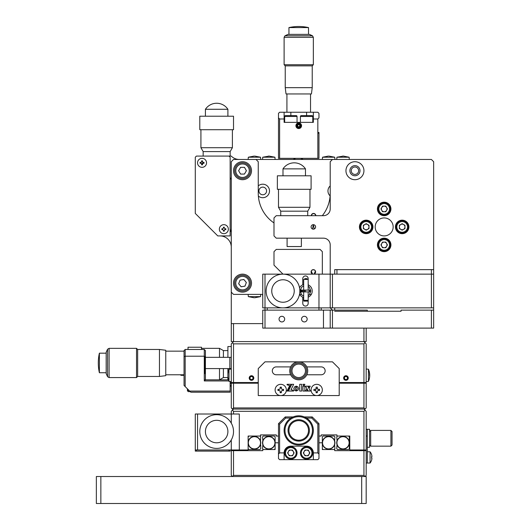 <?xml version="1.0" encoding="UTF-8"?>
<svg xmlns="http://www.w3.org/2000/svg" width="530" height="530" viewBox="0 0 530 530"><rect width="100%" height="100%" fill="white"/><g stroke="black" fill="none" stroke-linecap="round" stroke-linejoin="round"><path stroke-width="0.79" d="M366.184 503.5L361.692 503.5L361.692 476.516L366.184 476.516L366.184 503.5M100.852 503.5L96.354 503.5L96.354 476.516L100.852 476.516L100.852 503.5L361.692 503.5M100.852 476.516L361.692 476.516M229.02 451.109L196.418 451.109L196.418 449.983L229.02 449.983L229.02 451.109L230.146 451.109L230.146 449.983M195.292 449.983L195.292 451.109L195.292 449.983L196.418 449.983L195.292 449.983L195.292 414.009L231.272 414.009L231.272 423.132M195.292 451.109L196.418 451.109M295.919 440.728L300.715 440.914M313.343 452.905A6.744 6.744 0 0 0 306.598 446.161L290.857 446.161A6.744 6.744 0 0 0 284.113 452.905L284.113 459.656L313.343 459.656L313.343 452.905L317.841 452.905L317.841 424.139L311.753 418.051L312.223 416.931L318.967 423.675L318.967 458.529L317.841 459.656L313.343 459.656M290.937 418.051L285.703 418.051L279.615 424.139L279.615 452.905L284.113 452.905M279.615 424.139L278.488 423.675L285.239 416.931L293.11 416.931M284.113 459.656L279.615 459.656L278.488 458.529L278.488 423.675M278.488 454.031L279.615 452.905M285.703 418.051L285.239 416.931M304.352 416.931L312.223 416.931M318.967 423.675L317.841 424.139M317.841 452.905L318.967 454.031M311.753 418.051L306.519 418.051M231.272 439.96L231.272 449.983L248.133 449.983L248.133 436.044L260.502 436.044L260.502 434.918L276.243 434.918L260.502 434.918L276.243 434.918L276.243 436.044L278.488 436.044M233.518 414.009L233.518 411.307L363.938 411.307L363.938 449.983L366.184 449.983L366.184 411.307L363.938 409.061M363.938 449.983L349.774 449.983L349.774 436.044L336.954 436.044L336.954 434.918L321.213 434.918L321.213 436.044L318.967 436.044M363.938 411.307L365.064 410.187M231.272 449.983L197.544 449.983L197.544 414.009M239.302 449.983L239.302 414.009L231.272 414.009L231.272 411.307L232.398 410.187L233.518 411.307M233.518 409.061L232.398 410.187M263.337 449.533L262.529 448.725L262.834 444.73A6.294 6.294 0 0 1 268.823 436.495A6.294 6.294 0 0 1 275.116 442.788L275.116 449.533L262.754 449.533L262.754 450.659L233.518 450.659L233.518 475.39L363.938 475.39L363.938 450.659L366.184 450.659L366.184 475.39L365.064 476.516L363.938 475.39M274.308 449.533L275.116 448.725L275.116 442.788L278.488 442.788M318.967 442.788L322.339 442.788L322.339 449.533L334.708 449.533L334.708 450.659L363.938 450.659M262.754 449.533L275.116 449.533L275.116 448.725M233.518 475.39L232.398 476.516L231.272 475.39L231.272 450.659L242.515 450.659L233.518 450.659M322.339 448.725L322.339 449.533L323.148 449.533L322.339 448.725L322.339 442.788A6.294 6.294 0 0 1 334.622 440.847A6.294 6.294 0 0 1 328.633 449.082A6.294 6.294 0 0 1 322.339 442.788L322.339 436.852L323.148 436.044L334.119 436.044L334.933 436.852L334.622 440.847M334.708 449.533L323.148 449.533M367.31 447.287L369.562 447.287L369.562 429.293L367.31 429.293L367.31 463.028L366.184 463.028M390.921 430.42L392.048 431.546L392.048 445.034L390.921 446.161L390.921 430.42L370.682 430.42L370.682 446.161L390.921 446.161M254.433 448.89A6.102 6.102 0 0 1 248.331 442.788A6.102 6.102 0 0 1 254.433 436.687A6.102 6.102 0 0 1 260.528 442.788A6.102 6.102 0 0 1 254.433 448.89M260.402 444.776A6.294 6.294 0 0 1 248.133 442.788A6.294 6.294 0 0 1 260.422 440.847A6.294 6.294 0 0 1 260.402 444.776L260.727 445.101L260.402 444.776M260.422 440.847L260.727 436.852L259.919 436.044L248.948 436.044L248.133 436.852L248.133 442.788M248.133 448.725L248.948 449.533L259.919 449.533L260.727 448.725L260.727 445.101M268.823 436.687A6.102 6.102 0 0 1 274.924 442.788A6.102 6.102 0 0 1 268.823 448.89A6.102 6.102 0 0 1 262.721 442.788A6.102 6.102 0 0 1 268.823 436.687M262.847 440.801L262.529 436.852L263.337 436.044L274.308 436.044L275.116 436.852L275.116 442.788A6.294 6.294 0 0 1 262.834 444.73M328.633 448.89A6.102 6.102 0 0 1 322.538 442.788A6.102 6.102 0 0 1 328.633 436.687A6.102 6.102 0 0 1 334.735 442.788A6.102 6.102 0 0 1 328.633 448.89M334.609 444.776L334.933 448.725L334.119 449.533M343.023 436.687A6.102 6.102 0 0 1 349.124 442.788A6.102 6.102 0 0 1 343.023 448.89A6.102 6.102 0 0 1 336.928 442.788A6.102 6.102 0 0 1 343.023 436.687M337.034 444.73L336.729 448.725L337.537 449.533L348.515 449.533L349.323 448.725L349.323 442.788A6.294 6.294 0 0 1 337.034 444.73A6.294 6.294 0 0 1 343.023 436.495A6.294 6.294 0 0 1 349.323 442.788L349.323 436.852L348.515 436.044L337.537 436.044L336.729 436.852L337.053 440.801M366.184 449.983L366.184 450.659M367.31 436.044L366.184 436.044M367.31 429.293L366.184 429.293M309.328 431.718A10.68 10.68 0 0 0 300.026 419.82A10.68 10.68 0 0 0 288.128 429.128A10.68 10.68 0 0 0 297.436 441.02A10.68 10.68 0 0 0 309.328 431.718M312.362 432.089A13.734 13.734 0 0 0 300.397 416.785A13.734 13.734 0 0 0 285.094 428.757A13.734 13.734 0 0 0 297.065 444.054A13.734 13.734 0 0 0 312.362 432.089M313.237 432.195A14.615 14.615 0 0 0 300.503 415.911A14.615 14.615 0 0 0 284.219 428.651A14.615 14.615 0 0 0 296.959 444.928A14.615 14.615 0 0 0 313.237 432.195M299.914 420.714A9.778 9.778 0 0 0 289.022 429.234A9.778 9.778 0 0 0 297.542 440.132A9.778 9.778 0 0 0 308.44 431.606A9.778 9.778 0 0 0 299.914 420.714M222.799 440.96A11.243 11.243 0 0 0 226.071 425.404A11.243 11.243 0 0 0 210.516 422.132A11.243 11.243 0 0 0 207.237 437.687A11.243 11.243 0 0 0 222.799 440.96M225.866 445.67A16.867 16.867 0 0 0 230.782 422.33A16.867 16.867 0 0 0 207.442 417.421A16.867 16.867 0 0 0 202.533 440.761A16.867 16.867 0 0 0 225.866 445.67M371.921 458.688A8.977 8.977 0 0 1 371.576 460.173L371.576 460.173A8.977 8.977 0 0 0 371.921 458.688L371.576 458.013A8.798 7.619 -90 0 0 371.576 456.794L371.921 456.125A8.977 8.977 0 0 0 371.576 454.634L371.59 454.621A8.997 8.997 0 0 0 370.059 451.785L367.31 451.785L370.059 451.785L370.059 463.028L367.31 463.028M371.59 460.186A8.997 8.997 0 0 1 370.059 463.028M371.921 456.794L371.576 456.794A8.798 7.619 -90 0 1 371.576 458.013L371.921 458.013L371.576 458.013A8.798 7.619 -90 0 0 371.576 456.794A8.798 7.619 -90 0 1 371.576 458.013L371.921 458.013M284.676 452.905A6.181 6.181 0 0 1 290.857 446.724A6.181 6.181 0 0 1 297.045 452.905A6.181 6.181 0 0 1 290.857 459.093A6.181 6.181 0 0 1 284.676 452.905A6.181 6.181 0 0 0 290.857 459.093A6.181 6.181 0 0 0 297.045 452.905M292.481 455.72L289.234 455.72L287.611 452.905L289.234 450.096L292.481 450.096L294.104 452.905L292.481 455.72M293.666 452.905A2.809 2.809 0 0 1 290.857 455.72A2.809 2.809 0 0 1 288.048 452.905A2.809 2.809 0 0 1 290.857 450.096A2.809 2.809 0 0 1 293.666 452.905M300.417 452.905A6.181 6.181 0 0 1 306.598 446.724A6.181 6.181 0 0 1 312.779 452.905A6.181 6.181 0 0 1 306.598 459.093A6.181 6.181 0 0 1 300.417 452.905A6.181 6.181 0 0 0 306.598 459.093A6.181 6.181 0 0 0 312.779 452.905M308.221 455.72L304.975 455.72L303.352 452.905L304.975 450.096L308.221 450.096L309.845 452.905L308.221 455.72M309.407 452.905A2.809 2.809 0 0 1 306.598 455.72A2.809 2.809 0 0 1 303.789 452.905A2.809 2.809 0 0 1 306.598 450.096A2.809 2.809 0 0 1 309.407 452.905M231.272 368.582L229.848 368.582L229.848 357.339L231.272 357.339M231.272 383.647L230.146 383.647L231.272 383.647M228.47 379.825A15.33 15.33 0 0 1 227.893 375.657A15.33 15.33 0 0 0 228.47 379.825L205.415 379.825L205.415 356.683L204.288 356.22L204.288 349.469L205.415 350.595L205.415 379.825L204.288 380.951L204.288 356.22L185.175 356.22L185.175 386.575L189.674 391.074L230.146 391.074L230.146 392.193L190.793 392.193L189.674 391.074M228.841 380.951L204.288 380.951M185.175 349.469L185.175 356.22L184.049 356.683L184.049 350.595L185.175 349.469L204.288 349.469M184.049 356.683L184.049 385.449L185.175 386.575M230.146 391.074L230.146 381.527M233.518 343.851L232.398 342.725L231.272 343.851L231.272 382.527L233.518 382.527L233.518 343.851L363.938 343.851L363.938 382.527L339.207 382.527M348.256 378.029A2.305 2.305 0 0 0 345.951 375.724A2.305 2.305 0 0 0 343.645 378.029A2.305 2.305 0 0 0 345.951 380.335A2.305 2.305 0 0 0 348.256 378.029M253.81 378.029A2.305 2.305 0 0 0 251.511 375.724A2.305 2.305 0 0 0 249.206 378.029A2.305 2.305 0 0 0 251.511 380.335A2.305 2.305 0 0 0 253.81 378.029M258.256 382.527L233.518 382.527M363.938 382.527L366.184 382.527L366.184 343.851L363.938 341.605L233.518 341.605L233.518 323.611L262.754 323.611M231.272 346.547L227.9 346.547L227.9 357.339M227.9 368.582L227.9 379.825M230.146 382.527L231.272 382.527L231.272 385.449L231.272 383.203L233.518 383.203L233.518 407.934L232.398 409.061L231.272 407.934L231.272 382.527M232.398 342.725L233.518 341.605L231.272 341.605L231.272 323.611L233.518 323.611M363.938 343.851L365.064 342.725M366.184 382.527L366.184 407.934L365.064 409.061L363.938 407.934L363.938 383.203L366.184 383.203L366.184 382.527M365.064 409.061L232.398 409.061M233.518 407.934L363.938 407.934M318.941 390.55A2.305 2.305 0 0 0 318.941 389.338M316.112 392.167A2.305 2.305 0 0 0 317.324 392.167M282.96 390.55A2.305 2.305 0 0 0 282.96 389.338M281.351 387.721A2.305 2.305 0 0 0 280.131 387.721M278.515 389.338A2.305 2.305 0 0 0 278.515 390.55M280.131 392.167A2.305 2.305 0 0 0 281.351 392.167M233.518 383.203L258.256 383.203M339.207 383.203L363.938 383.203M291.341 375.962A8.997 8.997 0 0 1 293.6 363.441A8.997 8.997 0 0 1 306.121 365.707A8.997 8.997 0 0 1 303.856 378.221A8.997 8.997 0 0 1 291.341 375.962M292.116 369.509A6.744 6.744 0 0 0 297.403 377.446A6.744 6.744 0 0 0 305.34 372.159A6.744 6.744 0 0 0 300.053 364.223A6.744 6.744 0 0 0 292.116 369.509M306.446 372.378A7.87 7.87 0 0 1 297.184 378.552A7.87 7.87 0 0 1 291.01 369.284A7.87 7.87 0 0 1 300.278 363.116A7.87 7.87 0 0 1 306.446 372.378M227.893 375.001A15.33 15.33 0 0 1 229.02 369.231A15.33 15.33 0 0 0 227.9 375.333A15.33 15.33 0 0 0 229.02 381.428A15.33 15.33 0 0 1 227.893 375.657L227.893 375.001A15.33 15.33 0 0 1 229.02 369.231L229.02 381.428L231.272 381.626M369.562 375.657L369.562 375.001A15.33 15.33 0 0 0 368.436 369.231L368.436 381.428A15.33 15.33 0 0 0 368.436 369.231L366.184 369.032M369.562 375.001A15.33 15.33 0 0 0 368.436 369.231M368.436 381.428L366.184 381.626M229.02 369.231L231.272 369.032M290.639 366.899L276.243 366.899A3.935 3.935 0 0 0 272.307 370.834A3.935 3.935 0 0 0 276.243 374.77L290.639 374.77M306.817 374.77L321.213 374.77A3.935 3.935 0 0 0 325.148 370.834A3.935 3.935 0 0 0 321.213 366.899L306.817 366.899M258.256 395.565L339.207 395.565L339.207 368.582L332.456 361.838L265 361.838L258.256 368.582L258.256 395.565M304.876 384.303L302.921 384.303L303.875 386.059L304.876 384.303M302.961 386.178L302.961 391.054L304.869 391.054L304.869 386.178L302.961 386.178L302.961 391.054L304.869 391.054L304.869 386.178M287.008 391.054L287.836 391.054L291.162 384.303L287.081 384.303L287.081 384.826L289.705 385.615L287.008 391.054L287.836 391.054L291.162 384.303L287.081 384.303L287.081 384.826L289.705 385.615M296.25 386.145L297.171 388.583L296.257 391.001L297.959 390.299L298.662 388.583L297.959 386.867L296.25 386.145L297.959 386.867L298.662 388.583L297.959 390.299L296.257 391.001M293.647 384.303L291.752 384.303L288.433 391.054L293.574 391.054L293.574 390.405L291.003 389.709L293.647 384.303L291.752 384.303L288.433 391.054L293.574 391.054L293.574 390.405M309.281 387.887L310.282 386.178L308.281 386.178L309.281 387.887M308.261 391.054L310.421 391.054L307.744 386.178L305.538 386.178L308.261 391.054L310.421 391.054L307.744 386.178L305.538 386.178L308.261 391.054M306.665 389.179L305.532 391.054L307.685 391.054L306.665 389.179M295.316 388.583L296.23 386.158L294.514 386.86L293.799 388.583L294.514 390.299L296.237 391.014L295.316 388.583M301.643 384.303L299.728 384.303L299.728 391.054L301.643 391.054L301.643 384.303L299.728 384.303L299.728 391.054L301.643 391.054L301.643 384.303M296.23 386.158L294.514 386.86L293.799 388.583L294.514 390.299L296.204 390.968M204.739 373.643L204.739 356.405M107.57 349.23L107.57 376.697L106.172 373.643L106.172 352.284L107.57 349.23L109.1 348.349L109.1 377.579L136.528 377.579L136.528 348.349L109.1 348.349M159.464 376.452L159.464 349.469L165.764 350.257L165.764 375.671L159.464 376.452L137.654 376.452L137.654 349.469L136.528 348.349M99.382 353.252L99.382 353.179A44.97 44.97 0 0 0 99.382 372.742L99.382 353.252M201.519 349.469L201.519 347.223L188.024 347.223L188.024 349.469M227.9 377.579L223.402 377.579L219.506 379.825L219.506 368.582M219.506 357.339L219.506 348.349L201.519 348.349M223.402 377.579L223.402 368.582M223.402 357.339L223.402 350.595L219.506 348.349M184.049 375.333L181.088 375.333L181.088 374.77M231.272 386.41A7.195 7.195 0 0 1 230.146 385.668L231.272 385.668M280.131 387.178A8.798 4.399 0 0 1 280.741 387.165A8.798 4.399 0 0 1 281.351 387.178L281.351 388.662L282.02 389.338L283.51 389.338A8.798 4.399 90 0 1 283.51 390.55L282.02 390.55L281.351 391.226L281.351 392.717A8.798 4.399 180 0 1 280.741 392.73A8.798 4.399 180 0 1 280.131 392.717L280.131 391.226L279.456 390.55L277.972 390.55A8.798 4.399 -90 0 1 277.972 389.338L279.456 389.338L280.131 388.662L280.131 387.178M275.116 389.947A5.625 5.625 0 0 1 280.741 384.323A5.625 5.625 0 0 1 286.359 389.947A5.625 5.625 0 0 1 280.741 395.565A5.625 5.625 0 0 1 275.116 389.947M316.112 387.178A8.798 4.399 0 0 1 316.715 387.165A8.798 4.399 0 0 1 317.324 387.178L317.344 388.821L316.092 388.821L316.112 387.178M311.097 389.947A5.625 5.625 0 0 1 316.715 384.323A5.625 5.625 0 0 1 322.339 389.947A5.625 5.625 0 0 1 316.715 395.565A5.625 5.625 0 0 1 311.097 389.947M317.324 387.178L317.324 388.662L318 389.338L319.491 389.338A8.798 4.399 90 0 1 319.491 390.55L318 390.55L317.324 391.226L317.324 392.717A8.798 4.399 180 0 1 316.715 392.73A8.798 4.399 180 0 1 316.112 392.717L316.112 391.226L315.436 390.55L313.945 390.55A8.798 4.399 -90 0 1 313.945 389.338L315.436 389.338L316.112 388.662M313.945 389.338L315.589 389.318L315.589 390.57L313.945 390.55M346.978 376.691L345.302 376.472L344.275 377.804L344.917 379.367L346.593 379.586L347.62 378.248L346.978 376.691M346.812 380.123A2.266 2.266 0 0 0 348.038 377.168A2.266 2.266 0 0 0 345.083 375.936A2.266 2.266 0 0 0 343.857 378.89A2.266 2.266 0 0 0 346.812 380.123M253.068 377.386L251.73 376.353L250.173 377.002L249.948 378.672L251.286 379.705L252.85 379.056L253.068 377.386M253.598 377.168A2.266 2.266 0 0 0 250.644 375.936A2.266 2.266 0 0 0 249.418 378.89A2.266 2.266 0 0 0 252.373 380.123A2.266 2.266 0 0 0 253.598 377.168M188.269 389.663L188.269 391.63L187.421 390.789L187.421 388.821M363.938 328.11L363.938 341.605L366.184 341.605L366.184 328.11M231.272 323.611L231.272 161.716L233.518 159.464L431.393 159.464L433.646 161.716L433.646 274.142L431.393 274.142L431.393 307.87L433.646 307.87L433.646 274.142M293.328 159.464A8.997 8.997 0 0 1 295.879 158.344A8.997 8.997 0 0 0 293.328 159.464M300.483 158.344A8.997 8.997 0 0 1 303.041 159.464A8.997 8.997 0 0 0 300.483 158.344M229.02 156.092L196.418 156.092L195.292 157.218L195.292 213.431L217.777 235.916L230.146 235.916L230.146 157.218L229.02 156.092L231.272 156.092A11.243 11.243 0 0 0 239.302 159.464M299.278 128.492L301.537 125.736C299.669 122.112 297.794 122.112 295.919 125.736A2.809 2.809 0 0 0 298.728 128.552A2.809 2.809 0 0 0 301.537 125.736A2.809 2.809 0 0 0 298.728 122.927A2.809 2.809 0 0 0 295.919 125.736L298.728 128.552M284.113 118.992L284.113 122.364L313.343 122.364L313.343 112.247L284.113 112.247L284.113 118.992L279.615 118.992L279.615 158.344L278.488 158.344L278.488 113.374L279.615 112.247L284.113 112.247M317.841 133.606L318.967 132.48L318.967 158.344L318.967 132.48L317.841 132.48M313.343 112.247L317.841 112.247L318.967 113.374L318.967 117.865L317.841 118.992L313.343 118.992M278.488 117.865L279.615 118.992M279.615 158.344L318.967 158.344M317.841 158.344L317.841 118.992M231.272 247.159A11.243 11.243 0 0 0 220.029 235.916M224.276 230.921A1.802 1.802 0 0 1 223.422 230.921M222.103 229.603A1.802 1.802 0 0 1 222.103 228.748M223.422 227.423A1.802 1.802 0 0 1 224.276 227.423M225.601 228.748A1.802 1.802 0 0 1 225.601 229.603M200.294 163.266A1.802 1.802 0 0 1 200.294 162.412M201.612 161.094A1.802 1.802 0 0 1 202.467 161.094M231.272 232.1A7.87 7.87 0 0 1 230.146 228.046M231.272 179.703A6.744 6.744 0 0 0 230.146 177.696M260.727 159.464L260.528 157.218L248.331 157.218L254.102 156.092M254.102 297.761L248.331 296.628L260.528 296.628L260.727 294.382M274.924 157.218L262.721 157.218L269.154 156.092L274.924 157.218L275.116 159.464M262.721 296.628L262.529 294.382M334.933 159.464L334.735 157.218L322.538 157.218L328.308 156.092M349.124 157.218L336.928 157.218L343.354 156.092L349.124 157.218L349.323 159.464M312.462 35.768L284.994 35.768L288.048 34.37L309.407 34.37L312.462 35.768L313.343 37.292L284.113 37.292L284.113 64.726L313.343 64.726L313.343 37.292M285.239 87.662L312.223 87.662L311.435 93.956L286.021 93.956L285.239 87.662L285.239 65.853L312.223 65.853L313.343 64.726M308.44 27.58L308.513 27.58A44.97 44.97 0 0 0 288.949 27.58L308.44 27.58M222.799 109.286L227.9 109.286A13.488 13.488 0 0 0 205.415 109.286L222.799 109.286M225.866 129.711L233.518 129.711L233.518 116.222L199.79 116.222L199.79 129.711L225.866 129.711M203.162 156.092L203.162 151.593L200.916 147.704L232.398 147.704L232.398 129.711M203.162 151.593L230.146 151.593L232.398 147.704M201.612 161.736L201.612 160.868A6.983 3.491 0 0 1 202.467 160.868L202.467 161.736L203.142 162.412L204.01 162.412A6.983 3.491 90 0 1 204.017 162.843A6.983 3.491 90 0 1 204.01 163.266L203.142 163.266L202.467 163.942L202.467 164.81A6.983 3.491 180 0 1 201.612 164.81L201.612 163.942L200.936 163.266L200.068 163.266A6.983 3.491 -90 0 1 200.062 162.843A6.983 3.491 -90 0 1 200.068 162.412L200.936 162.412L201.612 161.736L201.466 162.16A0.676 0.676 0 0 1 201.36 162.266L200.936 162.412M202.043 167.334A4.498 4.498 0 0 1 197.544 162.843A4.498 4.498 0 0 1 202.043 158.344A4.498 4.498 0 0 1 206.534 162.843A4.498 4.498 0 0 1 202.043 167.334M204.01 162.412L202.725 162.266L202.725 163.412L204.01 163.266M201.612 163.942L201.466 163.518L202.612 163.518L202.467 164.81M221.878 229.603A6.983 3.491 -90 0 1 221.871 229.172A6.983 3.491 -90 0 1 221.878 228.748L222.752 228.748L223.422 228.072L223.422 227.204A6.983 3.491 0 0 1 224.276 227.204L224.276 228.072L224.952 228.748L225.82 228.748A6.983 3.491 90 0 1 225.826 229.172A6.983 3.491 90 0 1 225.82 229.603L224.952 229.603L224.276 230.272L224.276 231.14A6.983 3.491 180 0 1 223.422 231.14L223.422 230.272L222.752 229.603L221.878 229.603M223.852 233.67A4.498 4.498 0 0 1 219.354 229.172A4.498 4.498 0 0 1 223.852 224.674A4.498 4.498 0 0 1 228.351 229.172A4.498 4.498 0 0 1 223.852 233.67M224.276 230.272L224.422 229.854A0.676 0.676 0 0 1 224.535 229.748L224.952 229.603M296.197 115.62A0.841 0.841 0 0 1 297.045 116.461L284.676 116.461A0.841 0.841 0 0 1 285.518 115.62L296.197 115.62M284.676 122.364L284.676 116.461M297.045 122.364L297.045 116.461M311.938 115.62A0.841 0.841 0 0 1 312.779 116.461L300.417 116.461A0.841 0.841 0 0 1 301.259 115.62L311.938 115.62M300.417 122.364L300.417 116.461M312.779 122.364L312.779 116.461M298.728 123.974A1.762 1.762 0 0 0 296.966 125.736A1.762 1.762 0 0 0 298.728 127.498A1.762 1.762 0 0 0 300.49 125.736A1.762 1.762 0 0 0 298.728 123.974M298.728 123.49A2.246 2.246 0 0 0 296.482 125.736A2.246 2.246 0 0 0 298.728 127.988A2.246 2.246 0 0 0 300.98 125.736A2.246 2.246 0 0 0 298.728 123.49M298.728 124.57L297.714 125.153L297.714 126.319L298.728 126.909L299.741 126.319L299.741 125.153L298.728 124.57M330.21 185.917A6.744 6.744 0 0 0 330.11 195.881M258.368 196.073A6.744 6.744 0 0 0 269.498 190.946A6.744 6.744 0 0 0 258.256 185.917M262.754 194.768A3.823 3.823 0 0 1 258.931 190.946A3.823 3.823 0 0 1 262.754 187.123A3.823 3.823 0 0 1 266.577 190.946A3.823 3.823 0 0 1 262.754 194.768M244.575 286.226A3.71 3.71 0 0 0 245.112 285.783M246.218 282.894A3.71 3.71 0 0 0 246.106 282.212M244.158 279.813A3.71 3.71 0 0 0 243.508 279.562M240.454 280.052A3.71 3.71 0 0 0 239.911 280.489M238.811 283.378A3.71 3.71 0 0 0 238.924 284.067M240.872 286.465A3.71 3.71 0 0 0 241.521 286.717M354.941 174.416A3.71 3.71 0 0 0 358.651 170.706A3.71 3.71 0 0 0 354.941 166.996A3.71 3.71 0 0 0 351.231 170.706A3.71 3.71 0 0 0 354.941 174.416M244.058 174.085A3.71 3.71 0 0 0 244.661 173.734M246.205 171.057A3.71 3.71 0 0 0 246.205 170.362M244.661 167.685A3.71 3.71 0 0 0 244.058 167.334M240.971 167.334A3.71 3.71 0 0 0 240.368 167.685M238.818 170.362A3.71 3.71 0 0 0 238.818 171.057M240.368 173.734A3.71 3.71 0 0 0 240.971 174.085M366.184 220.175L366.184 220.738A6.181 6.181 0 0 1 372.371 226.926A6.181 6.181 0 0 1 366.184 233.107L366.184 233.67A6.744 6.744 0 0 1 359.439 226.926A6.744 6.744 0 0 1 366.184 220.175A6.744 6.744 0 0 1 372.934 226.926A6.744 6.744 0 0 1 366.184 233.67M366.184 223.68L366.184 224.11A2.809 2.809 0 0 1 368.999 226.926A2.809 2.809 0 0 1 366.184 229.735L366.184 230.172L363.375 228.549L363.375 225.303L366.184 223.68L368.999 225.303L368.999 228.549L366.184 230.172M242.515 179.703A8.997 8.997 0 0 1 233.518 170.706A8.997 8.997 0 0 1 242.515 161.716A8.997 8.997 0 0 1 251.511 170.706A8.997 8.997 0 0 1 242.515 179.703M242.515 292.136A8.997 8.997 0 0 1 233.518 283.139A8.997 8.997 0 0 1 242.515 274.142A8.997 8.997 0 0 1 251.511 283.139A8.997 8.997 0 0 1 242.515 292.136M330.21 193.198A35.98 35.98 0 0 1 322.32 215.683M262.754 294.382L233.518 294.382L231.272 292.136M311.315 294.382L309.686 294.382M301.259 294.382L299.635 294.382M256.003 159.464L258.256 161.716L258.256 193.198A35.98 35.98 0 0 0 273.997 222.938M354.941 175.768A5.061 5.061 0 0 1 349.886 170.706A5.061 5.061 0 0 1 354.941 165.651A5.061 5.061 0 0 1 360.002 170.706A5.061 5.061 0 0 1 354.941 175.768M311.753 270.307L313.343 269.644L314.933 270.307L314.217 269.823M315.423 271.035L314.21 273.97L314.926 273.493M312.481 273.97L311.269 271.029M313.343 274.142A2.246 2.246 0 0 1 311.097 271.897A2.246 2.246 0 0 1 313.343 269.644A2.246 2.246 0 0 1 315.595 271.897A2.246 2.246 0 0 1 313.343 274.142L312.554 274.003M282.987 274.142L273.997 265.152L273.997 251.657L276.243 249.411L320.094 249.411L322.339 251.657L322.339 274.142M314.946 273.473L315.416 272.778M315.43 272.745L315.595 271.923M315.595 271.883L315.43 271.049M314.197 269.816L313.475 269.651M312.481 229L313.343 224.674L314.21 229L314.926 228.523M313.343 229.172A2.246 2.246 0 0 0 315.595 226.926A2.246 2.246 0 0 0 313.343 224.674A2.246 2.246 0 0 0 311.097 226.926A2.246 2.246 0 0 0 313.343 229.172L312.554 229.026M354.941 161.716A8.997 8.997 0 0 1 363.938 170.706A8.997 8.997 0 0 1 354.941 179.703A8.997 8.997 0 0 1 345.951 170.706A8.997 8.997 0 0 1 354.941 161.716M384.177 217.929A8.997 8.997 0 0 1 393.167 226.926A8.997 8.997 0 0 1 384.177 235.916A8.997 8.997 0 0 1 375.18 226.926A8.997 8.997 0 0 1 384.177 217.929M384.177 202.188A6.744 6.744 0 0 1 390.921 208.933A6.744 6.744 0 0 1 384.177 215.683A6.744 6.744 0 0 1 377.426 208.933A6.744 6.744 0 0 1 384.177 202.188M384.177 238.169A6.744 6.744 0 0 1 390.921 244.913A6.744 6.744 0 0 1 384.177 251.657A6.744 6.744 0 0 1 377.426 244.913A6.744 6.744 0 0 1 384.177 238.169M402.164 220.175A6.744 6.744 0 0 1 408.908 226.926A6.744 6.744 0 0 1 402.164 233.67A6.744 6.744 0 0 1 395.42 226.926A6.744 6.744 0 0 1 402.164 220.175M334.708 311.249L401.038 311.249L367.31 311.249L367.31 310.123L332.456 310.123L330.21 307.87L332.456 307.87L332.456 274.142L330.21 274.142L330.21 244.913A6.744 6.744 0 0 0 323.466 238.169L276.243 238.169L273.997 235.916L273.997 217.929L276.243 215.683L323.466 215.683A6.744 6.744 0 0 0 330.21 208.933L330.21 161.716L332.456 159.464M314.946 228.503L315.416 227.807M315.43 227.774L315.595 226.953M315.595 226.913L315.43 226.078M315.416 226.045L314.939 225.336M314.919 225.323L314.217 224.852M314.197 224.846L313.475 224.68M284.676 319.113A2.809 2.809 0 0 0 281.867 316.304A2.809 2.809 0 0 0 279.052 319.113A2.809 2.809 0 0 0 281.867 321.929A2.809 2.809 0 0 0 284.676 319.113M307.161 319.113A2.809 2.809 0 0 0 304.352 316.304A2.809 2.809 0 0 0 301.537 319.113A2.809 2.809 0 0 0 304.352 321.929A2.809 2.809 0 0 0 307.161 319.113M262.754 328.11L265 328.11L265 310.123L262.754 310.123L262.754 328.11M433.646 310.123L431.393 310.123L431.393 328.11L433.646 328.11L433.646 307.87M431.393 310.123L401.038 310.123L401.038 311.249M332.456 328.11L332.456 310.123L330.21 310.123L330.21 328.11L431.393 328.11M330.21 310.123L323.466 310.123L323.466 328.11L330.21 328.11M265 328.11L323.466 328.11M265 310.123L265 274.142L262.754 274.142L262.754 307.87L265 307.87L265 310.123L323.466 310.123M367.31 310.123L334.708 310.123L334.708 307.87M299.543 287.797A6.744 6.744 0 0 1 303.677 284.504L303.226 284.65M302.776 284.829L302.776 278.641A2.696 2.696 0 0 1 305.472 275.945A2.696 2.696 0 0 1 308.175 278.641L308.175 284.829A6.744 6.744 0 0 1 308.175 297.191L308.175 303.379A2.696 2.696 0 0 1 305.472 306.075A2.696 2.696 0 0 1 302.776 303.379L302.776 297.191A6.744 6.744 0 0 1 299.543 294.223M265 274.142L330.21 274.142L330.21 307.87L265 307.87M332.456 307.87L431.393 307.87M334.708 274.142L334.708 269.644L431.393 269.644L431.393 274.142L332.456 274.142M303.226 297.37L303.677 297.509A6.744 6.744 0 0 1 302.776 297.191M366.184 233.107A6.181 6.181 0 0 1 360.002 226.926A6.181 6.181 0 0 1 366.184 220.738M366.184 229.735A2.809 2.809 0 0 1 363.375 226.926A2.809 2.809 0 0 1 366.184 224.11M402.164 229.735A2.809 2.809 0 0 1 399.355 226.926A2.809 2.809 0 0 1 402.164 224.11A2.809 2.809 0 0 1 404.973 226.926A2.809 2.809 0 0 1 402.164 229.735M402.164 220.738A6.181 6.181 0 0 1 408.345 226.926A6.181 6.181 0 0 1 402.164 233.107A6.181 6.181 0 0 1 395.983 226.926A6.181 6.181 0 0 1 402.164 220.738M399.355 228.549L399.355 225.303L402.164 223.68L404.973 225.303L404.973 228.549L402.164 230.172L399.355 228.549M390.358 208.933A6.181 6.181 0 0 1 384.177 215.12A6.181 6.181 0 0 1 377.989 208.933A6.181 6.181 0 0 1 384.177 202.751A6.181 6.181 0 0 1 390.358 208.933M382.554 206.124L385.8 206.124L387.423 208.933L385.8 211.748L382.554 211.748L380.931 208.933L382.554 206.124M381.361 208.933A2.809 2.809 0 0 1 384.177 206.124A2.809 2.809 0 0 1 386.986 208.933A2.809 2.809 0 0 1 384.177 211.748A2.809 2.809 0 0 1 381.361 208.933M390.358 244.913A6.181 6.181 0 0 1 384.177 251.094A6.181 6.181 0 0 1 377.989 244.913A6.181 6.181 0 0 1 384.177 238.732A6.181 6.181 0 0 1 390.358 244.913M382.554 247.722L380.931 244.913L382.554 242.104L385.8 242.104L387.423 244.913L385.8 247.722L382.554 247.722M381.361 244.913A2.809 2.809 0 0 1 384.177 242.104A2.809 2.809 0 0 1 386.986 244.913A2.809 2.809 0 0 1 384.177 247.722A2.809 2.809 0 0 1 381.361 244.913M280.741 215.683L280.741 211.185L307.725 211.185L309.97 207.29L309.97 189.303M280.741 211.185L278.488 207.29L309.97 207.29M310.58 189.303L311.097 189.303L311.097 175.808L277.369 175.808L277.369 189.303L310.58 189.303M305.128 168.871L305.472 168.871A13.488 13.488 0 0 0 282.987 168.871L305.128 168.871M301.371 238.169L301.371 246.549L287.094 246.549L287.094 238.169M315.946 249.411L310.752 249.411M315.82 215.683A2.246 2.246 0 0 0 314.33 213.564A2.246 2.246 0 0 0 311.322 215.683M315.608 215.683A2.04 2.04 0 0 0 314.257 213.762A2.04 2.04 0 0 0 311.534 215.683M281.013 307.758A16.867 16.867 0 0 0 299.735 292.984A16.867 16.867 0 0 0 284.968 274.262A16.867 16.867 0 0 0 266.239 289.029A16.867 16.867 0 0 0 281.013 307.758M281.668 302.173A11.243 11.243 0 0 0 294.157 292.328A11.243 11.243 0 0 0 284.305 279.847A11.243 11.243 0 0 0 271.824 289.691A11.243 11.243 0 0 0 281.668 302.173M308.175 290.109L308.175 279.429L303.677 279.429L303.677 290.109M303.677 300.338L303.889 301.126L307.963 301.126L308.175 300.338L303.677 300.338L303.677 291.911M304.75 278.641L307.102 278.641L304.75 278.641M303.677 296.098L301.656 294.826L300.079 291.01L301.656 287.194L303.677 285.922L301.656 287.194L300.079 291.01L301.656 294.826L303.677 296.098L301.656 294.826L300.079 291.01L301.656 287.194L303.677 285.922L301.656 287.194L300.079 291.01L301.656 294.826L303.677 296.098L301.656 294.826L300.079 291.01L301.656 287.194L303.677 285.922L301.656 287.194L300.079 291.01L301.656 294.826L303.677 296.098L301.656 294.826L300.079 291.01L301.656 287.194L303.677 285.922L301.656 287.194L300.079 291.01L301.656 294.826L303.677 296.098L301.656 294.826L300.079 291.01L301.656 287.194L303.677 285.922M308.175 286.332L309.288 287.194L310.871 291.01L309.288 294.826L308.175 295.68L309.288 294.826L310.871 291.01L309.288 287.194L308.175 286.332L309.288 287.194L310.871 291.01L309.288 294.826L308.175 295.68L309.288 294.826L310.871 291.01L309.288 287.194L308.175 286.332L309.288 287.194L310.871 291.01L309.288 294.826L308.175 295.68L309.288 294.826L310.871 291.01L309.288 287.194L308.175 286.332L309.288 287.194L310.871 291.01L309.288 294.826L308.175 295.68L309.288 294.826L310.871 291.01L309.288 287.194L308.175 286.332L309.288 287.194L310.871 291.01L309.288 294.826L308.175 295.68M301.245 291.911L300.079 291.01L301.245 290.109M301.066 291.891L300.53 291.911M336.954 269.644L336.954 274.142M431.393 269.644L433.646 269.644M318.967 310.123L318.967 274.142M321.213 307.87L321.213 310.123L321.213 307.87M267.246 307.87L267.246 310.123M281.867 316.304A2.809 2.809 0 0 0 279.052 319.113A2.809 2.809 0 0 0 281.867 321.929A2.809 2.809 0 0 0 284.676 319.113A2.809 2.809 0 0 0 281.867 316.304M304.352 316.304A2.809 2.809 0 0 0 301.537 319.113A2.809 2.809 0 0 0 304.352 321.929A2.809 2.809 0 0 0 307.161 319.113A2.809 2.809 0 0 0 304.352 316.304M234.644 170.706A7.87 7.87 0 0 1 242.515 162.843A7.87 7.87 0 0 1 250.385 170.706A7.87 7.87 0 0 1 242.515 178.577A7.87 7.87 0 0 1 234.644 170.706M238.619 170.706L240.567 167.334L244.463 167.334L246.41 170.706L244.463 174.085L240.567 174.085L238.619 170.706M234.744 284.385A7.87 7.87 0 0 1 241.269 275.368A7.87 7.87 0 0 1 250.286 281.894A7.87 7.87 0 0 1 243.76 290.91A7.87 7.87 0 0 1 234.744 284.385M238.666 283.755L240.057 280.118L243.899 279.502L246.357 282.523L244.973 286.16L241.123 286.776L238.666 283.755M296.197 452.905A5.34 5.34 0 0 0 290.857 447.565A5.34 5.34 0 0 0 285.518 452.905A5.34 5.34 0 0 0 290.857 458.245A5.34 5.34 0 0 0 296.197 452.905M311.938 452.905A5.34 5.34 0 0 0 306.598 447.565A5.34 5.34 0 0 0 301.259 452.905A5.34 5.34 0 0 0 306.598 458.245A5.34 5.34 0 0 0 311.938 452.905M306.598 115.62L306.598 112.247M290.857 115.62L290.857 112.247M366.184 232.266A5.34 5.34 0 0 0 371.53 226.926A5.34 5.34 0 0 0 366.184 221.586A5.34 5.34 0 0 0 360.844 226.926A5.34 5.34 0 0 0 366.184 232.266M402.164 232.266A5.34 5.34 0 0 0 407.504 226.926A5.34 5.34 0 0 0 402.164 221.586A5.34 5.34 0 0 0 396.824 226.926A5.34 5.34 0 0 0 402.164 232.266M378.837 208.933A5.34 5.34 0 0 0 384.177 214.272A5.34 5.34 0 0 0 389.517 208.933A5.34 5.34 0 0 0 384.177 203.593A5.34 5.34 0 0 0 378.837 208.933M378.837 244.913A5.34 5.34 0 0 0 384.177 250.253A5.34 5.34 0 0 0 389.517 244.913A5.34 5.34 0 0 0 384.177 239.573A5.34 5.34 0 0 0 378.837 244.913M305.472 291.01L300.404 291.01M249.259 170.706A6.744 6.744 0 0 0 242.515 163.962A6.744 6.744 0 0 0 235.77 170.706A6.744 6.744 0 0 0 242.515 177.457A6.744 6.744 0 0 0 249.259 170.706M249.173 282.066A6.744 6.744 0 0 0 241.441 276.481A6.744 6.744 0 0 0 235.857 284.206A6.744 6.744 0 0 0 243.581 289.797A6.744 6.744 0 0 0 249.173 282.066M369.562 445.034L370.682 446.161M369.562 431.546L370.682 430.42M205.415 373.643L204.288 373.643M184.049 374.77L165.764 374.77M184.049 351.158L165.764 351.158M229.848 357.339L205.415 357.339M229.848 368.582L205.415 368.582M159.464 349.469L137.654 349.469M106.172 353.179L99.382 353.179M106.172 372.742L99.382 372.742M137.654 376.452L136.528 377.579M107.57 376.697L109.1 377.579M227.9 350.595L223.402 350.595M205.415 379.825L204.288 379.825M180.306 374.77A13.488 13.488 0 0 0 181.088 375.333M190.237 391.63L188.269 391.63M260.528 296.628L254.758 297.761M254.758 156.092L260.528 157.218M248.331 157.218L248.133 159.464M248.331 296.628L248.133 294.382M268.491 156.092L269.154 156.092M262.721 157.218L262.529 159.464M328.964 156.092L334.735 157.218M322.538 157.218L322.339 159.464M342.698 156.092L343.354 156.092M336.928 157.218L336.729 159.464M286.922 112.247L286.922 93.956M310.534 112.247L310.534 93.956M312.223 87.662L312.223 65.853M308.513 34.37L308.513 27.58M288.949 34.37L288.949 27.58M285.239 65.853L284.113 64.726M284.994 35.768L284.113 37.292M227.9 116.222L227.9 109.286M230.146 156.092L230.146 151.593M200.916 147.704L200.916 129.711M205.415 116.222L205.415 109.286M307.725 215.683L307.725 211.185M305.472 175.808L305.472 168.871M282.987 175.808L282.987 168.871M278.488 207.29L278.488 189.303M308.175 291.911L308.175 300.338M310.865 291.01L309.964 290.109L300.98 290.109L301.875 291.01L300.98 291.911L309.964 291.911L310.865 291.01M309.964 291.911L309.063 291.01L309.964 290.109"/></g></svg>
